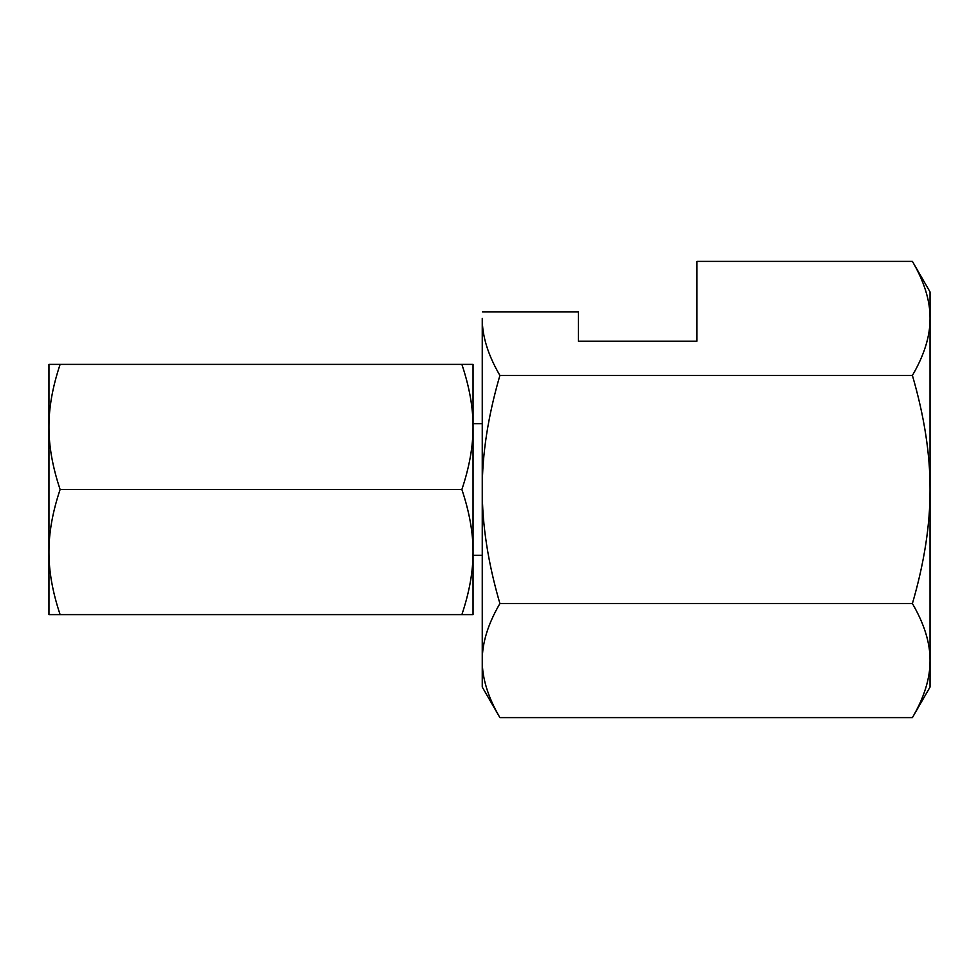 <?xml version="1.0" encoding="UTF-8"?>
<svg xmlns="http://www.w3.org/2000/svg" width="979" height="979" viewBox="0 0 979 979"><rect width="100%" height="100%" fill="white"/><g stroke="black" fill="none" stroke-linecap="round" stroke-linejoin="round"><path stroke-width="1.47" d="M499.902 717.619L482.255 687.05L482.255 660.592C482.133 642.97 488.007 623.966 499.902 603.553C488.007 562.754 482.133 524.732 482.255 489.5C482.133 454.268 488.007 416.246 499.902 375.446C488.007 355.034 482.133 336.03 482.255 318.408L482.255 660.592C482.133 678.202 488.007 697.219 499.902 717.619L912.404 717.619L930.05 687.05L930.05 660.592C930.172 678.202 924.298 697.219 912.404 717.619M912.404 375.446C924.298 416.246 930.172 454.268 930.05 489.5L930.05 318.408C930.172 300.798 924.298 281.781 912.404 261.381L930.05 291.95L930.05 318.408C930.172 336.03 924.298 355.034 912.404 375.446L499.902 375.446M696.938 341.218L578.405 341.218L696.938 341.218L696.938 261.381L912.404 261.381M578.405 341.218L578.405 311.946L482.5 311.946M912.404 603.553C924.298 623.966 930.172 642.97 930.05 660.592L930.05 489.5C930.172 524.732 924.298 562.754 912.404 603.553L499.902 603.553M60.123 614.616L48.95 614.616L48.95 426.942C48.877 407.619 52.597 386.766 60.123 364.384L48.95 364.384L48.95 426.942C48.877 446.265 52.597 467.118 60.123 489.5C52.597 511.882 48.877 532.735 48.95 552.058C48.877 571.381 52.597 592.234 60.123 614.616L473.041 614.616L473.041 426.942C473.114 446.265 469.394 467.118 461.868 489.5C469.394 511.882 473.114 532.735 473.041 552.058C473.114 571.381 469.394 592.234 461.868 614.616M461.868 364.384C469.394 386.766 473.114 407.619 473.041 426.942L473.041 364.384L60.123 364.384M461.868 489.5L60.123 489.5M473.041 555.35L482.255 555.35M473.041 423.65L482.255 423.65"/></g></svg>
